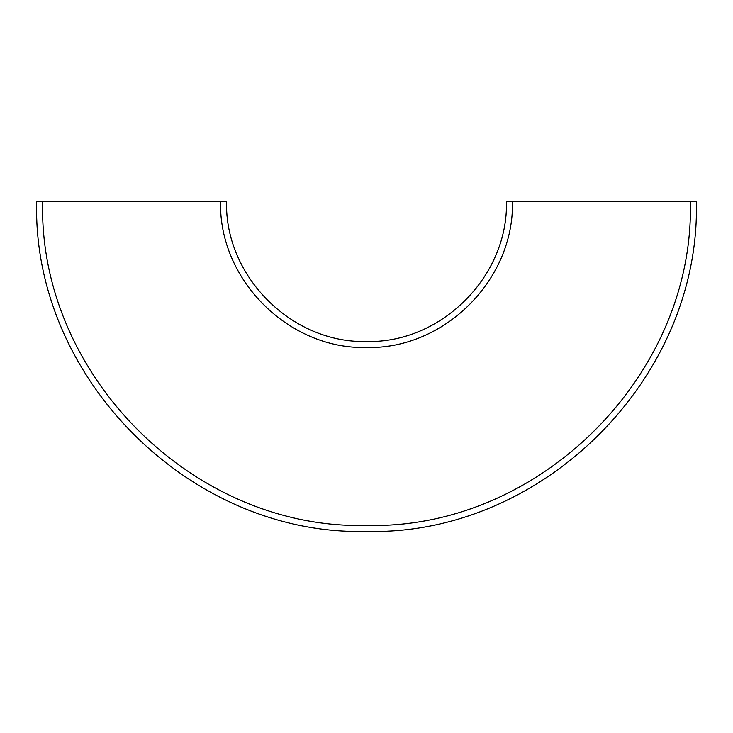 <?xml version="1.0" encoding="UTF-8"?>
<svg xmlns="http://www.w3.org/2000/svg" width="733" height="733" viewBox="0 0 733 733"><rect width="100%" height="100%" fill="white"/><g stroke="black" fill="none" stroke-linecap="round" stroke-linejoin="round"><path stroke-width="1.1" d="M36.65 201.575L42.651 201.575C38.189 374.627 193.448 529.886 366.5 525.433C539.552 529.886 694.811 374.627 690.349 201.575L696.35 201.575C700.895 377.834 542.759 535.97 366.5 531.425C190.241 535.97 32.105 377.834 36.65 201.575M42.651 201.575C38.189 374.627 193.448 529.886 366.5 525.433C539.552 529.886 694.811 374.627 690.349 201.575L512.431 201.575C514.447 279.557 444.482 349.522 366.5 347.506C288.518 349.522 218.553 279.557 220.569 201.575C218.553 279.557 288.518 349.522 366.5 347.506C444.482 349.522 514.447 279.557 512.431 201.575L506.439 201.575C508.363 276.35 441.275 343.438 366.5 341.514C291.725 343.438 224.637 276.35 226.561 201.575L42.651 201.575"/></g></svg>
